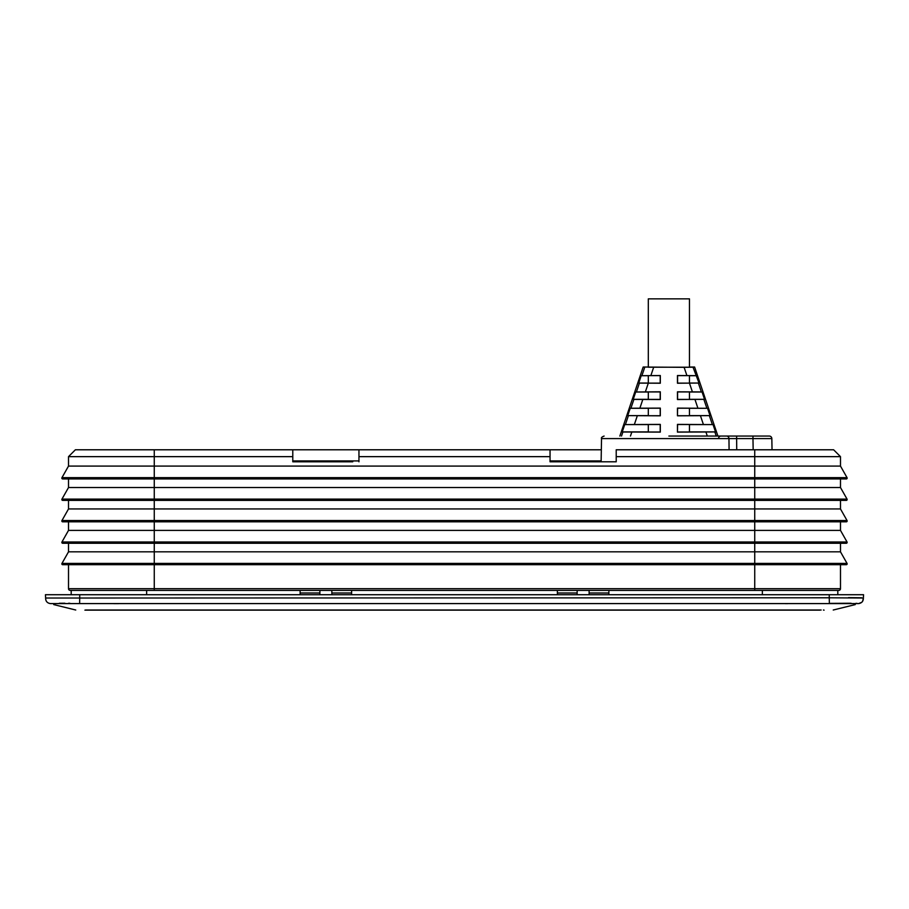 <?xml version="1.0" encoding="UTF-8"?>
<svg xmlns="http://www.w3.org/2000/svg" width="909" height="909" viewBox="0 0 909 909"><rect width="100%" height="100%" fill="white"/><g stroke="black" fill="none" stroke-linecap="round" stroke-linejoin="round"><path stroke-width="1.36" d="M668.888 436.059L752.97 436.059L736.608 436.059L736.733 449.785M821.157 610.007L85.571 610.007M849.688 603.258L829.36 603.383L829.247 597.792L863.38 598.031L862.573 601.417L863.38 598.031C863.38 601.235 861.8 603.087 858.619 603.587L50.381 603.587C47.2 603.087 45.62 601.235 45.62 598.031L45.45 594.713L863.55 594.713L863.38 598.031L863.55 594.713M59.312 603.258L64.891 603.246M68.573 603.269L69.868 603.281M113.489 603.633L118.624 603.644M68.516 543.252L68.516 551.831L61.96 563.41A0.852 0.852 0 0 0 62.698 564.694L846.302 564.694A0.852 0.852 0 0 0 847.04 563.41L154.269 563.41L154.269 588.702L68.516 588.702A1.716 1.716 0 0 0 70.232 590.418L74.504 590.418L70.232 590.418A1.716 1.716 0 0 1 68.516 588.702L68.516 564.694M68.516 521.823L68.516 530.39L61.96 541.98A0.852 0.852 0 0 0 62.698 543.252L846.302 543.252A0.852 0.852 0 0 0 847.04 541.98L154.269 541.98L154.269 551.831L68.516 551.831L61.96 563.41L154.269 563.41L154.269 551.831L754.731 551.831L754.731 588.702L154.269 588.702L154.269 590.418L754.731 590.418L608.894 590.418L608.86 594.713M847.04 477.657L754.731 477.657L754.731 487.519L154.269 487.519L154.269 477.657L61.96 477.657A0.852 0.852 0 0 0 62.698 478.941L846.302 478.941A0.852 0.852 0 0 0 847.04 477.657L840.484 466.078L840.484 456.648L833.621 449.785L754.731 449.785L754.731 456.648L840.484 456.648L833.621 449.785M68.516 500.382L68.516 508.949L61.96 520.539L68.516 508.949L154.269 508.949L154.269 500.382L62.698 500.382A0.852 0.852 0 0 1 61.96 499.098L68.516 487.519L154.269 487.519L154.269 500.382L846.302 500.382A0.852 0.852 0 0 0 847.04 499.098L840.484 487.519L754.731 487.519L754.731 499.098L847.04 499.098M68.516 478.941L68.516 487.519L61.96 499.098L754.731 499.098L754.731 508.949L154.269 508.949L154.269 520.539L61.96 520.539A0.852 0.852 0 0 0 62.698 521.823L846.302 521.823A0.852 0.852 0 0 0 847.04 520.539L154.269 520.539L154.269 530.39L68.516 530.39L61.96 541.98L154.269 541.98L154.269 530.39L754.731 530.39L754.731 551.831L840.484 551.831L847.04 563.41M717.905 436.059L694.612 367.031L693.01 367.202L699.032 383.041L677.466 383.234L677.466 375.519L695.862 375.644M633.891 399.403L633.243 399.335L635.709 392.006L660.309 391.813L660.309 399.528L633.891 399.403L630.914 408.232L660.309 408.107L660.309 415.822L627.744 415.629L630.221 408.3L630.914 408.232M639.391 383.109L638.743 383.041L641.209 375.712L660.309 375.519L660.309 383.234L639.391 383.109L636.414 391.938M686.886 375.519L684.113 367.327L643.163 367.031L619.87 436.059M622.904 431.991L622.245 431.923L624.722 424.594L660.309 424.401L660.309 432.116L622.904 431.991L621.529 436.059M689.465 367.213L689.465 298.856L648.31 298.856L648.31 367.213L689.465 367.213M701.362 391.938L702.055 392.006L704.532 399.335L677.466 399.528L677.466 391.813L701.362 391.938L698.385 383.109M677.58 415.708L689.465 415.708L689.465 408.232L677.58 408.232L677.466 415.822L677.466 408.107L707.554 408.3L689.465 408.3M689.465 415.629L710.031 415.629L707.554 408.3M710.031 415.629L677.466 415.822M677.58 432.002L689.465 432.002L689.465 424.514L677.58 424.514L677.466 432.116L677.466 424.401L713.054 424.594L689.465 424.594M689.465 431.923L715.531 431.923L713.054 424.594M715.531 431.923L677.466 432.116M689.465 383.121L689.465 375.644L677.58 375.644L677.58 383.121L689.465 383.121M696.567 375.712L689.465 375.712M689.465 383.041L699.032 383.041M648.31 375.644L648.31 383.121L660.195 383.121L660.195 375.644L648.31 375.644M638.743 383.041L648.31 383.041M648.31 375.712L641.209 375.712M648.31 391.938L648.31 399.415L660.195 399.415L660.195 391.938L648.31 391.938M633.243 399.335L648.31 399.335M648.31 392.006L635.709 392.006M648.31 408.232L648.31 415.708L660.195 415.708L660.195 408.232L648.31 408.232M627.744 415.629L648.31 415.629M648.31 408.3L630.221 408.3M648.31 424.514L648.31 432.002L660.195 432.002L660.195 424.514L648.31 424.514M622.245 431.923L648.31 431.923M648.31 424.594L624.722 424.594M689.465 392.006L702.055 392.006M689.465 399.335L704.532 399.335M689.465 399.415L689.465 391.938L677.58 391.938L677.58 399.415L689.465 399.415M648.31 367.031L643.163 367.031M694.612 367.031L689.465 367.031M684.113 367.327L693.01 367.202M840.484 521.823L840.484 530.39L754.731 530.39L754.731 508.949L840.484 508.949L847.04 520.539M840.484 500.382L840.484 508.949M772.036 449.785L771.832 438.592L752.97 438.592L752.97 436.059L769.264 436.059A2.568 2.568 0 0 1 771.832 438.592M61.96 477.657L68.516 466.078L154.269 466.078L154.269 456.648L292.789 456.648L292.789 449.785L601.326 449.785M754.731 449.785L616.211 449.785L616.211 456.648L754.731 456.648L754.731 466.078L840.484 466.078M840.484 530.39L847.04 541.98M840.484 478.941L840.484 487.519M68.516 466.078L68.516 456.648L154.269 456.648L154.269 449.785L75.379 449.785L68.516 456.648M729.086 449.785L728.961 438.592L752.97 438.592L753.163 449.785M292.789 456.648L292.789 461.795L298.981 461.795M292.789 461.795L352.749 461.795M358.953 449.785L358.953 456.648L550.047 456.648L550.047 461.795L556.251 461.795M616.211 456.648L616.211 461.795L610.019 461.795M154.269 449.785L292.789 449.785M840.484 543.252L840.484 551.831M754.731 466.078L154.269 466.078L154.269 477.657L754.731 477.657L754.731 466.078M550.047 456.648L550.047 449.785M358.953 461.795L358.953 456.648M550.047 461.795L616.211 461.795M834.485 590.418L838.768 590.418A1.716 1.716 0 0 0 840.484 588.702A1.716 1.716 0 0 1 838.768 590.418A1.716 1.716 0 0 0 840.484 588.702L754.731 588.702L754.731 590.418L838.768 590.418A1.716 1.716 0 0 0 840.484 588.702L840.484 564.694M74.515 590.418L300.106 590.418L300.14 594.713M319.866 594.713L319.9 590.418L331.83 590.418L331.876 594.713M351.59 594.713L351.635 590.418L557.365 590.418L557.41 594.713M577.124 594.713L577.17 590.418L589.1 590.418L589.134 594.713M91.593 590.418L154.269 590.418L71.209 590.418L71.175 594.713M833.019 590.418L608.894 590.418M837.791 590.418L837.825 594.713M848.438 597.633L861.8 597.781M829.247 594.713L829.247 597.792L45.62 598.031C45.62 601.235 47.2 603.087 50.381 603.587M849.938 603.258L851.097 603.258M855.948 603.337L857.119 603.383M858.619 603.587L861.846 602.269L858.619 603.587M785.296 603.656L787.626 603.656M84.912 610.144L820.043 610.144M88.696 610.007L89.775 610.144M788.932 610.144L120.068 610.144L788.932 610.144M823.418 610.007A1.716 1.716 0 0 0 824.088 610.144A1.716 1.716 0 0 1 823.418 610.007M726.666 436.059A2.568 2.295 -90 0 1 728.961 438.592L601.531 438.592C601.019 437.774 601.883 436.934 604.099 436.059M641.913 375.644L644.765 367.202M625.415 424.526L628.392 415.697M703.884 399.403L706.861 408.232M709.372 415.697L712.361 424.526M714.872 431.991L716.247 436.059M653.651 367.327L650.889 375.519M648.287 383.234L645.39 391.813M642.788 399.528L639.902 408.107M637.289 415.822L634.402 424.401M703.373 424.401L700.475 415.822M697.873 408.107L694.987 399.528M692.374 391.813L689.488 383.234M707.304 436.059L705.975 432.116M630.46 436.059L631.8 432.116M61.846 520.959A0.852 0.852 0 0 0 62.698 521.823M718.542 438.592A2.568 2.375 90 0 1 720.917 436.059M61.846 478.077A0.852 0.852 0 0 0 62.698 478.941M292.789 460.931L358.953 460.931M550.047 460.931L601.133 460.931M61.846 542.4A0.852 0.852 0 0 0 62.698 543.252M61.846 563.841A0.852 0.852 0 0 0 62.698 564.694M319.877 592.998L300.129 592.998M351.613 592.998L331.853 592.998M577.147 592.998L557.387 592.998M608.871 592.998L589.123 592.998M817.407 590.418L754.731 590.418M146.644 590.418L146.644 594.713M762.356 590.418L762.356 594.713M79.64 603.383L79.753 594.713M53.756 604.599L75.754 610.019M601.531 438.592L601.122 461.795M70.402 590.418L71.209 590.418M833.235 610.019L855.244 604.599"/></g></svg>
